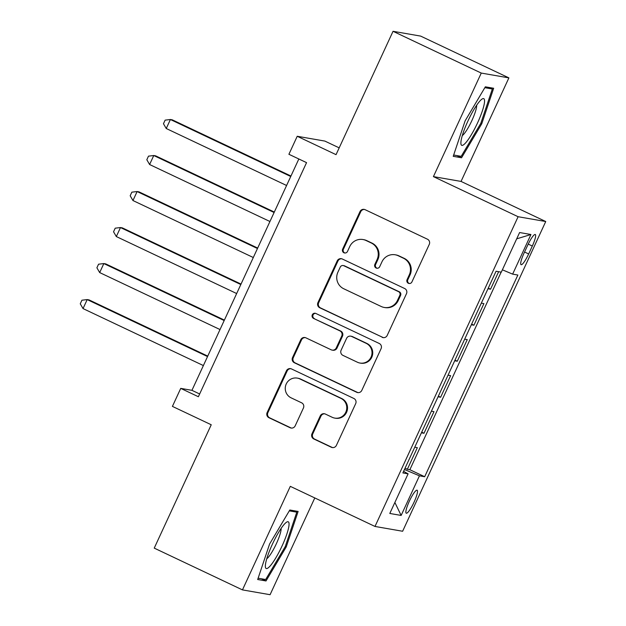 <?xml version="1.0" encoding="UTF-8"?>
<svg xmlns="http://www.w3.org/2000/svg" width="626" height="626" viewBox="0 0 626 626"><rect width="100%" height="100%" fill="white"/><g stroke="black" fill="none" stroke-linecap="round" stroke-linejoin="round"><path stroke-width="0.94" d="M408.348 283.265A2.731 2.676 -80.1 0 0 411.916 281.943L429.272 244.375A3.897 3.826 -80.1 0 0 427.441 239.202L365.091 209.679A3.897 3.826 -80.1 0 0 359.997 211.572L342.641 249.14A2.731 2.676 -80.1 0 0 344.597 252.974A2.731 2.676 -80.1 0 0 347.493 251.433L349.738 246.574A12.481 12.246 -80.1 0 1 366.046 240.509L371.241 242.966A12.481 12.246 -80.1 0 1 377.102 259.532L374.857 264.391A2.731 2.676 -80.1 0 0 376.813 268.225A2.731 2.676 -80.1 0 0 379.7 266.684L381.954 261.825A12.481 12.246 -80.1 0 1 398.261 255.76L403.457 258.225A12.481 12.246 -80.1 0 1 409.318 274.783L407.072 279.642A2.731 2.676 -80.1 0 0 408.348 283.265M395.17 254.782L395.922 254.907A12.481 12.246 -80.1 0 1 399.005 255.893L404.2 258.35A12.481 12.246 -80.1 0 1 410.061 274.916L407.816 279.775A2.731 2.676 -80.1 0 0 409.404 283.515M364.496 209.46A3.897 3.826 -80.1 0 0 360.74 211.705L343.384 249.265A2.731 2.676 -80.1 0 0 344.973 253.014M362.963 239.531L363.706 239.656A12.481 12.246 -80.1 0 1 366.797 240.634L371.993 243.099A12.481 12.246 -80.1 0 1 377.846 259.657L375.6 264.516A2.731 2.676 -80.1 0 0 377.188 268.264M414.076 502.122A12.708 2.34 115.3 0 0 417.119 490.213A12.708 2.34 115.3 0 0 409.294 501.293A12.708 2.34 115.3 0 0 406.243 513.195A12.708 2.34 115.3 0 0 414.076 502.122M311.991 433.787A3.897 3.826 -80.1 0 0 313.822 438.967L331.31 447.246A3.897 3.826 -80.1 0 0 336.412 445.352L355.685 403.637A3.897 3.826 -80.1 0 0 353.854 398.465L291.505 368.941A3.897 3.826 -80.1 0 0 286.411 370.835L267.138 412.55A3.897 3.826 -80.1 0 0 268.961 417.722L290.096 427.73A3.897 3.826 -80.1 0 0 295.19 425.837L303.438 407.98A3.897 3.826 -80.1 0 0 301.607 402.808L291.129 397.846A10.431 10.235 -80.1 0 1 297.287 378.112A10.431 10.235 -80.1 0 1 299.87 378.933L340.92 398.371A10.431 10.235 -80.1 0 1 334.761 418.098A10.431 10.235 -80.1 0 1 332.179 417.284L325.34 414.044A3.897 3.826 -80.1 0 0 320.238 415.938L311.991 433.787L312.734 433.92A3.897 3.826 -80.1 0 0 314.565 439.092L332.062 447.379A3.897 3.826 -80.1 0 0 332.656 447.598M481.261 73.07L433.419 176.618L461.049 181.423L508.891 77.882L481.261 73.07L393.042 31.3L336.045 154.653L297.225 136.272L288.907 154.278L306.552 162.635L198.379 396.735L180.734 388.378L172.416 406.391L211.236 424.764L154.239 548.118L242.458 589.895L270.088 594.7L314.792 497.944M433.419 176.618L518.109 216.721L374.997 526.45L290.3 486.347L242.458 589.895M382.11 337.304A3.897 3.826 -80.1 0 0 387.212 335.411L406.485 293.696A3.897 3.826 -80.1 0 0 404.654 288.516L342.305 259A3.897 3.826 -80.1 0 0 337.211 260.893L317.938 302.608A3.897 3.826 -80.1 0 0 319.769 307.781L382.862 337.43A3.897 3.826 -80.1 0 0 383.456 337.657M381.085 348.666L361.812 390.381A3.897 3.826 -80.1 0 1 356.71 392.275L294.369 362.751A3.897 3.826 -80.1 0 1 292.538 357.579L300.785 339.722A3.897 3.826 -80.1 0 1 305.879 337.829L331.17 349.801A3.897 3.826 -80.1 0 0 336.264 347.907L341.733 336.068A3.897 3.826 -80.1 0 0 339.902 330.888L313.579 318.423A2.731 2.676 -80.1 0 1 315.191 313.258A2.731 2.676 -80.1 0 1 315.864 313.477L379.254 343.486A3.897 3.826 -80.1 0 1 381.085 348.666M393.042 31.3L420.672 36.105L508.891 77.882M405.061 468.193L407.354 469.273L417.339 447.668L414.756 447.214M421.705 432.175L423.998 433.262L433.982 411.65L431.392 411.204M438.349 396.156L440.634 397.244L450.618 375.639L448.036 375.185M454.985 360.146L457.277 361.225L467.262 339.621L464.68 339.167M471.628 324.127L473.921 325.215L483.906 303.602L481.324 303.156M527.687 245.235L524.025 253.154A12.317 2.269 115.3 0 0 521.075 264.688A12.317 2.269 115.3 0 0 528.657 253.96L532.319 246.041A12.317 2.269 115.3 0 0 535.277 234.507A12.317 2.269 115.3 0 0 527.687 245.235M518.109 216.721L545.739 221.526L402.628 531.255L374.997 526.45M407.354 469.273L409.858 469.711L424.678 476.73L517.866 275.041L512.639 274.133L502.373 269.806M424.678 476.73L419.451 475.823L401.141 515.433L389.795 513.461L408.097 473.843L402.87 472.935L496.066 271.246L501.293 272.161L519.596 232.543L530.95 234.515L512.639 274.133M473.921 325.215L471.339 324.761M457.277 361.225L454.695 360.779M440.634 397.244L438.051 396.798M423.998 433.262L421.408 432.809M409.858 469.711L501.144 272.13M488.272 288.116L490.557 289.196L498.648 271.7M490.557 289.196L487.975 288.75M339.182 147.861L324.855 141.077L297.225 136.272M461.049 181.423L545.739 221.526M298.837 158.981L191.939 390.327L180.734 388.378M199.655 393.981L191.939 390.327M408.097 473.843L403.598 471.355M404.459 469.508L419.451 475.823M516.685 238.842L530.95 234.515M401.141 515.433L394.873 502.467M465.126 120.849L453.224 156.328L461.55 157.775L481.77 123.745L493.664 88.266L485.346 86.818L465.126 120.849M266.011 580.959L286.231 546.921L298.125 511.442L289.807 510.002L269.587 544.033L257.685 579.512L266.011 580.959L261.41 578.776M480.823 123.299L481.77 123.745M456.941 155.592L461.55 157.775M285.284 546.475L286.231 546.921M341.71 258.773A3.897 3.826 -80.1 0 0 337.954 261.019L318.681 302.734A3.897 3.826 -80.1 0 0 320.512 307.914L382.862 337.43M399.842 295.284A2.731 2.676 -80.1 0 0 398.559 291.661L343.83 265.753A2.731 2.676 -80.1 0 0 340.262 267.075L337.891 272.2A12.481 12.246 -80.1 0 0 343.752 288.766L381.164 306.474A12.481 12.246 -80.1 0 0 397.471 300.41L399.842 295.284L400.585 295.417A2.731 2.676 -80.1 0 0 399.302 291.794L398.559 291.661M343.158 265.534L343.901 265.667A2.731 2.676 -80.1 0 1 344.574 265.878L399.302 291.794M384.247 307.46L384.998 307.585A12.481 12.246 -80.1 0 0 398.222 300.543L397.471 300.41M400.585 295.417L398.222 300.543M305.285 337.61A3.897 3.826 -80.1 0 0 301.529 339.855L293.281 357.704A3.897 3.826 -80.1 0 0 295.112 362.884L357.462 392.408A3.897 3.826 -80.1 0 0 358.056 392.627M332.132 350.106L332.875 350.239A3.897 3.826 -80.1 0 0 337.007 348.04L342.485 336.193A3.897 3.826 -80.1 0 0 340.654 331.021L313.579 318.423M315.559 313.352A2.731 2.676 -80.1 0 0 314.33 318.556M357.407 362.227A10.431 10.235 -80.1 0 0 371.539 355.865A10.431 10.235 -80.1 0 0 366.147 343.314L351.679 336.467A3.897 3.826 -80.1 0 0 346.585 338.361L341.115 350.208A3.897 3.826 -80.1 0 0 342.946 355.38L357.407 362.227M359.989 363.049L360.733 363.174A10.431 10.235 -80.1 0 0 366.891 343.447L366.147 343.314M350.716 336.162L351.468 336.287A3.897 3.826 -80.1 0 1 352.43 336.592L366.891 343.447M324.745 413.817A3.897 3.826 -80.1 0 0 320.989 416.063L312.734 433.92M334.761 418.098L335.505 418.231A10.431 10.235 -80.1 0 0 341.663 398.496L340.92 398.371M297.287 378.112L298.039 378.245A10.431 10.235 -80.1 0 1 300.621 379.059L341.663 398.496M290.91 368.714A3.897 3.826 -80.1 0 0 287.154 370.968L267.881 412.683A3.897 3.826 -80.1 0 0 269.712 417.855L290.84 427.855A3.897 3.826 -80.1 0 0 291.434 428.082M290.957 176.031L172.267 119.832L170.405 119.511L166.242 128.51L286.583 185.492M290.746 176.493L170.405 119.511L165.131 120.137L163.464 123.737L166.242 128.51M477.591 122.806A25.822 4.758 115.3 0 0 481.801 99.229A25.822 4.758 115.3 0 0 467.888 121.115A25.822 4.758 115.3 0 0 460.892 143.377A25.822 4.758 115.3 0 0 477.591 122.806M462.285 135.599A17.677 3.255 115.3 0 0 471.887 120.56A17.677 3.255 115.3 0 0 476.668 105.231M484.829 87.687L492.333 88.986L480.799 123.361L461.213 156.336L453.662 155.021M489.141 87.476L492.333 88.986M289.001 525.292A25.822 4.758 115.3 0 0 286.262 522.405A25.822 4.758 115.3 0 0 273.703 541.459A25.822 4.758 115.3 0 0 265.408 564.996A25.822 4.758 115.3 0 0 265.354 566.553A25.822 4.758 115.3 0 0 276.841 556.138A25.822 4.758 115.3 0 0 289.001 525.292M266.746 558.783A17.677 3.255 115.3 0 0 275.37 545.802A17.677 3.255 115.3 0 0 281.097 529.573A17.677 3.255 115.3 0 0 281.129 528.414M289.29 510.863L296.794 512.17L285.268 546.545L265.674 579.519L258.123 578.205M293.602 510.659L296.794 512.17M274.313 212.05L155.631 155.851L153.761 155.522L149.606 164.528L269.947 221.51M274.102 212.504L153.761 155.522L148.487 156.148L146.82 159.747L149.606 164.528M257.677 248.06L138.988 191.861L137.117 191.54L132.962 200.539L253.303 257.521M257.466 248.522L137.117 191.54L131.843 192.166L130.185 195.766L132.962 200.539M241.033 284.079L122.344 227.88L120.482 227.551L116.319 236.558L236.659 293.539M240.822 284.533L120.482 227.551L115.207 228.177L113.541 231.784L116.319 236.558M224.39 320.089L105.708 263.89L103.838 263.569L99.675 272.576L220.023 329.558M224.178 320.551L103.838 263.569L98.564 264.195L96.897 267.795L99.675 272.576M207.754 356.108L89.064 299.909L87.194 299.588L83.039 308.587L203.38 365.568M207.542 356.57L87.194 299.588L81.92 300.214L80.261 303.813L83.039 308.587M528.227 244.101L532.319 246.041M524.557 252.02L528.657 253.96M410.061 274.916L409.318 274.783M404.2 258.35L403.457 258.225M399.005 255.893L398.261 255.76M375.6 264.516L374.857 264.391M377.846 259.657L377.102 259.532M371.993 243.099L371.241 242.966M366.797 240.634L366.046 240.509M343.384 249.265L342.641 249.14M360.74 211.705L359.997 211.572M407.816 279.775L407.072 279.642M320.512 307.914L319.769 307.781M318.681 302.734L317.938 302.608M337.954 261.019L337.211 260.893M344.574 265.878L343.83 265.753M357.462 392.408L356.71 392.275M295.112 362.884L294.369 362.751M293.281 357.704L292.538 357.579M301.529 339.855L300.785 339.722M337.007 348.04L336.264 347.907M342.485 336.193L341.733 336.068M340.654 331.021L339.902 330.888M352.43 336.592L351.679 336.467M320.989 416.063L320.238 415.938M300.621 379.059L299.87 378.933M290.84 427.855L290.096 427.73M269.712 417.855L268.961 417.722M267.881 412.683L267.138 412.55M287.154 370.968L286.411 370.835M332.062 447.379L331.31 447.246M314.565 439.092L313.822 438.967"/></g></svg>
